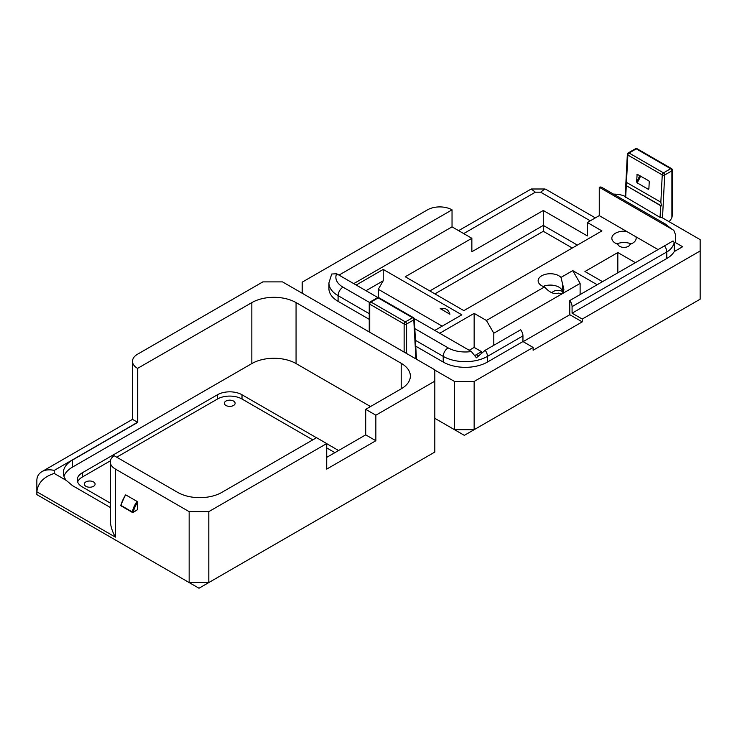 <?xml version="1.0" encoding="UTF-8"?>
<svg xmlns="http://www.w3.org/2000/svg" width="737" height="737" viewBox="0 0 737 737"><rect width="100%" height="100%" fill="white"/><g stroke="black" fill="none" stroke-linecap="round" stroke-linejoin="round"><path stroke-width="1.11" d="M137.57 354.211A17.375 10.032 0 0 0 132.485 361.305A17.375 10.032 0 0 0 137.57 368.389L251.842 302.603A31.267 18.047 180 0 1 296.062 302.603L401.204 363.304A31.267 18.047 180 0 1 410.362 376.073A31.267 18.047 180 0 1 401.204 388.832L365.699 409.33L375.852 415.198L434.812 381.158L434.812 369.808L282.501 281.884L262.851 281.884L137.57 354.211M114.115 455.687A17.375 10.032 0 0 0 110.301 461.961A17.375 10.032 0 0 0 115.387 469.045L189.151 511.644L208.811 511.644L326.721 443.563L316.56 437.695L221.874 492.371A31.267 18.047 180 0 1 177.654 492.371L114.115 455.687M121.494 505.886L121.006 505.038M137.073 501.427A17.375 10.032 120 0 0 132.319 511.966L121.015 505.444A17.375 10.032 -60 0 1 125.778 494.905L137.073 501.427L137.57 502.413L137.57 509.654L133.139 512.445A0.691 0.691 0 0 1 132.448 512.445L121.144 505.923A0.691 0.691 0 0 1 120.813 505.204M125.29 495.319L125.778 494.905L125.29 495.319M115.387 469.045L115.387 537.126C112.07 531.257 110.375 525.555 110.301 520.009L110.301 461.961M189.151 511.644L189.151 582.552L36.85 494.619L36.85 491.782C37.9 482.938 43.695 476.821 54.225 473.449L54.225 470.409C49.453 469.331 45.362 469.736 41.935 471.625C38.619 473.633 36.924 476.563 36.85 480.441L36.85 491.782L115.387 537.126M110.301 507.461L72.512 485.646L66.266 480.404L54.225 473.449M41.935 471.625L132.485 419.353L137.727 422.384L72.512 460.035A31.267 18.047 0 0 0 63.354 472.795A31.267 18.047 0 0 0 66.266 480.404M137.727 368.491L137.727 422.384M63.962 476.332A31.267 18.047 180 0 1 72.512 467.092L251.842 363.562A31.267 18.047 0 0 1 296.062 363.562L370.518 406.548M375.852 415.198L375.852 440.726L365.699 434.858L365.699 409.33M375.852 440.726L326.721 469.091L326.721 443.563M326.721 457.364L365.699 434.858M434.812 381.158L434.812 452.076L208.811 582.552L208.811 511.644M189.151 582.552L208.811 582.552L198.981 588.227L189.151 582.552M225.927 405.47A5.389 3.105 180 0 1 224.352 403.277A5.389 3.105 180 0 1 229.732 400.163A5.389 3.105 180 0 1 235.121 403.277A5.389 3.105 180 0 1 231.796 406.142A5.389 3.105 180 0 1 225.927 405.47M85.907 486.309A5.389 3.105 180 0 1 84.322 484.117A5.389 3.105 180 0 1 89.711 481.003A5.389 3.105 180 0 1 95.091 484.117A5.389 3.105 180 0 1 91.775 486.991A5.389 3.105 180 0 1 85.907 486.309M116.713 457.18L217.452 399.021A17.375 10.032 180 0 1 242.012 399.021L312.792 439.878M110.301 503.095L82.341 486.954A17.375 10.032 180 0 1 77.256 479.861A17.375 10.032 180 0 1 82.341 472.767L217.452 394.765A17.375 10.032 180 0 1 242.012 394.765L316.477 437.75M326.721 443.665L338.587 450.519M326.721 447.921L334.902 452.647M77.652 481.989A17.375 10.032 180 0 1 82.341 477.023L110.412 460.818M434.793 330.425L461.832 314.819L383.222 269.429L383.222 280.779L378.311 289.291L442.182 326.159M440.21 308.61C445.148 307.532 448.382 309.402 449.92 314.22L440.21 308.61M383.222 269.429L356.192 285.044M366.013 290.71L383.222 280.779M443.038 308.269A13.892 8.024 -120 0 0 442.679 310.037M378.311 289.291L378.311 297.564M558.333 293.105C554.049 294.542 549.443 292.488 544.514 286.933L486.429 320.466L493.799 333.235L580.12 283.395L572.76 270.636L560.995 277.416L563.879 289.309C563.584 293.114 561.732 294.376 558.333 293.105M493.799 333.235L493.799 345.294M580.12 294.57L580.12 283.395M439.713 333.262L474.149 313.382L486.429 320.466M474.149 313.382L474.149 347.422L481.519 351.669L476.268 354.7L478.027 355.713M481.519 352.645L481.519 351.669M475.199 355.317L476.268 354.7M544.514 286.933A12.16 7.02 180 0 1 538.139 280.76A12.16 7.02 180 0 1 547.315 273.952A12.16 7.02 180 0 1 560.995 277.416M572.76 270.636L597.173 284.731M602.498 281.654L584.948 271.52L617.827 252.542L635.377 262.667M635.902 236.78A12.16 7.02 180 0 1 636.16 238.208A12.16 7.02 180 0 1 630.034 244.306A6.08 3.51 180 0 1 623.999 247.392A6.08 3.51 180 0 1 617.965 244.306A12.16 7.02 180 0 1 611.839 238.208A12.16 7.02 180 0 1 626.478 231.335L658.058 249.576M601.889 187.41A6.946 4.007 120 0 0 601.788 187.345A6.946 4.007 120 0 0 599.255 187.253L599.255 215.619L626.478 231.335M599.255 215.619L587.352 222.491L587.352 235.932L543.298 210.496L471.855 251.741L471.855 238.3L405.23 276.762L463.868 310.618L601.926 230.911L587.352 222.491M471.855 238.3L452.039 226.867L452.039 209.842L338.992 275.113M353.732 283.625L452.039 226.867M599.255 187.253L673.793 230.294L675.442 234.495L675.442 242.593L682.628 246.738L674.263 251.566A31.267 18.047 0 0 1 666.773 258.521L572.078 313.188L572.078 306.629L666.773 251.962C670.421 249.972 672.918 246.895 674.263 242.713L673.047 240.925L569.802 300.53A6.946 4.007 60 0 1 572.078 306.629M660.665 205.697L625.824 185.383L626.376 182.343L626.376 185.696L661.485 205.955L660.665 205.697L660.066 217.387L661.992 217.599L700.15 239.626L700.15 250.976L582.239 319.057L582.239 321.885L569.802 314.708L569.802 300.53M582.239 319.057L572.078 313.188M377.906 297.582L336.634 273.749L331.724 274.017M415.465 340.347L443.223 356.376A31.267 18.047 0 0 0 473.099 361.102A31.267 18.047 0 0 0 487.443 356.376L522.948 335.879A6.946 4.007 -120 0 0 520.672 329.78L485.167 350.278L476.406 357.804L471.376 351.54L414.185 318.522M522.948 335.879L522.948 341.553L533.109 347.422L474.149 381.453L454.499 381.453L434.812 370.094M582.239 321.885L533.109 350.25L533.109 347.422M415.779 346.206L443.223 362.051A31.267 18.047 0 0 0 487.443 362.051L522.948 341.553M331.714 274.017L328.923 282.916L328.923 288.582A31.267 18.047 0 0 0 338.09 301.35L369.237 319.333M660.066 217.387L625.169 196.797L627.344 154.346A1.741 0.94 2.9 0 0 627.86 155.056A1.741 1.004 -60 0 1 629.085 153.01A1.741 1.004 -120 0 0 628.21 152.928A1.741 1.741 0 0 0 627.344 154.346M626.376 182.343L660.849 202.196L661.485 205.955M648.79 180.777L649.251 181.643L648.882 188.81L648.357 189.308L637.054 182.776L636.602 181.717L637.137 174.227L648.79 180.777M648.882 188.81L648.357 189.308A17.375 10.032 120 0 0 648.901 188.488M626.376 185.696A17.375 10.032 0 0 0 625.824 185.383M662.499 217.894L664.7 175.001A1.741 0.94 -177.1 0 1 662.25 174.909L660.849 202.196M672.411 170.136L672.411 215.011L671.895 217.581L671.895 170.846A1.741 1.004 -0 0 0 672.411 170.136A1.741 1.741 0 0 0 671.536 168.626A1.741 1.004 120 0 0 670.67 168.718A1.741 1.004 60 0 1 671.895 170.846L664.7 175.001A1.741 1.004 -120 0 0 663.475 172.873A1.741 1.004 120 0 0 662.25 174.909L627.86 155.056L626.45 182.343M671.895 217.581A8.687 5.012 -60 0 1 669.039 221.671M635.414 148.773A1.741 1.004 60 0 1 636.28 148.856A1.741 1.004 -60 0 1 637.146 148.773A1.741 1.741 0 0 0 635.414 148.773L628.21 152.928M613.571 194.153A17.375 10.032 180 0 1 625.188 196.42M415.926 358.91L413.789 319.858A1.741 1.059 -3.1 0 0 414.295 319.057L416.451 359.214M406.594 353.52L406.594 324.013A1.741 1.004 180 0 1 404.134 324.013A1.741 1.004 -60 0 1 405.368 321.885A1.741 1.004 60 0 1 406.594 324.013L413.789 319.858A1.741 1.004 -120 0 0 412.563 317.73L378.173 297.877A1.741 1.004 -120 0 0 377.307 297.794A1.741 1.741 0 0 1 379.039 297.794A1.741 1.004 120 0 0 378.173 297.877L370.978 302.032A1.741 1.004 120 0 0 369.744 304.16L369.744 332.249M404.134 352.102L404.134 324.013L369.744 304.16A1.741 1.004 0 0 1 369.237 303.451A1.741 1.741 0 0 1 370.103 301.949A1.741 1.004 60 0 1 370.978 302.032L405.368 321.885L412.563 317.73A1.741 1.004 -60 0 1 413.429 317.647L379.039 297.794M302.188 293.243L302.188 282.179L427.478 209.842A17.375 10.032 180 0 1 452.039 209.842M674.263 242.722L674.263 251.566M700.15 250.976L700.15 299.194L474.149 429.68L474.149 381.453M458.589 230.644L531.23 188.994L535.384 192.182L540.654 192.182L544.8 188.994L545.739 189.252L595.339 217.885M572.281 248.028L543.298 231.298L543.298 210.496M616.832 243.883A12.16 7.02 180 0 1 631.158 243.883M562.432 283.92L562.432 291.603A6.08 3.51 0 0 0 562.101 291.401A6.08 3.51 0 0 0 552.013 292.81M543.141 286.435A12.16 7.02 180 0 1 555.422 285.735A12.16 7.02 180 0 1 562.432 291.603M469.193 350.278L474.149 347.422M523.132 341.655L569.802 314.708M474.149 429.68L464.319 435.355L454.499 429.68L474.149 429.68M454.499 381.453L454.499 429.68L434.812 418.312M617.827 272.801L617.827 252.542M137.57 509.654L133.286 512.123A16.675 9.627 -60 0 1 137.57 502.413M54.225 470.409L137.57 422.292L137.57 368.389M72.512 467.092L72.512 460.035M251.842 302.603L251.842 363.562M242.012 394.765L242.012 399.021M217.452 394.765L217.452 399.021M82.341 472.767L82.341 477.023M401.204 363.304L401.204 388.832M296.062 363.562L296.062 302.603M662.793 223.937A6.946 4.007 -60 0 1 665.336 224.03A6.946 4.007 -60 0 1 665.345 224.039A6.946 4.007 -60 0 1 665.465 224.122M666.773 258.521L666.773 251.962A6.946 4.007 -120 0 0 664.498 245.854M328.923 282.916A31.267 18.047 0 0 0 338.09 295.675A6.946 4.007 -60 0 1 343 287.163A24.321 14.04 180 0 1 336.634 273.749M443.223 362.051L443.223 356.376A6.946 4.007 -60 0 1 448.142 347.873L414.82 328.638M369.532 302.483L343 287.163M338.09 301.35L338.09 295.675L369.237 313.658M471.376 351.54A24.321 14.04 180 0 1 448.142 347.873M487.443 362.051L487.443 356.376A6.946 4.007 -120 0 0 485.167 350.278M625.676 197.534L626.275 185.835M640.554 176.023A17.375 10.032 -60 0 1 637.054 182.776M637.496 174.254L636.971 174.558M636.602 181.717A16.675 9.627 120 0 0 639.698 175.526M663.475 172.873L629.085 153.01L636.28 148.856L670.67 168.718L663.475 172.873M540.654 192.182L590.245 220.824M463.684 233.583L535.384 192.182M577.366 245.089L543.298 225.421L429.8 290.949M125.373 494.969L120.813 505.177M132.485 419.353L132.485 361.305M672.559 229.677L665.345 224.048L601.788 187.345M637.146 148.773L671.536 168.626M414.295 319.057A1.741 1.741 0 0 0 413.429 317.647M369.237 303.451L369.237 331.954M370.103 301.949L377.307 297.794M531.23 188.994L544.8 188.994M543.298 231.298L434.885 293.888"/></g></svg>
